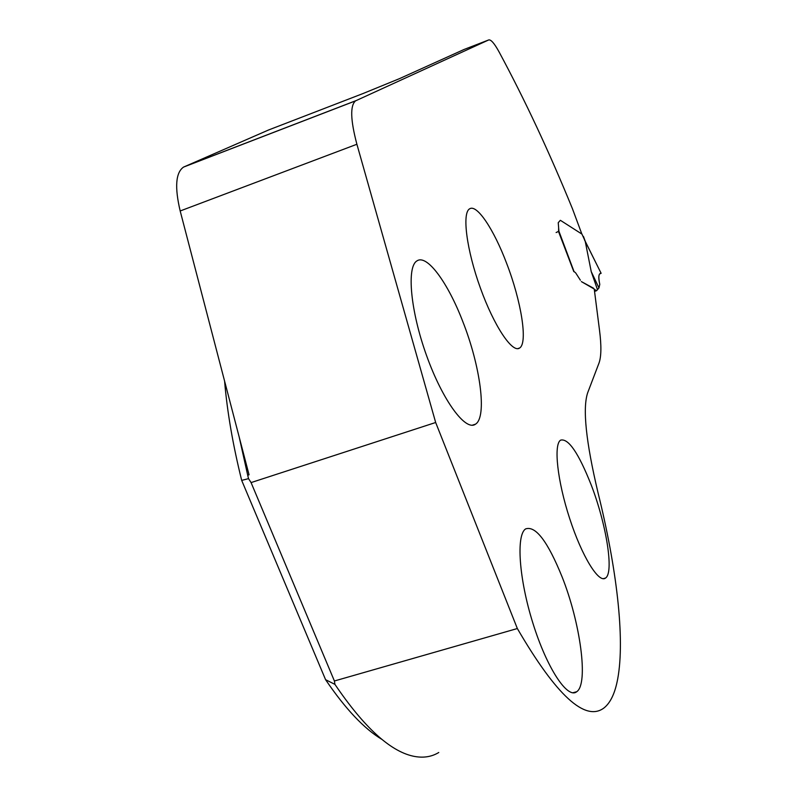 <?xml version="1.0" encoding="UTF-8"?>
<svg xmlns="http://www.w3.org/2000/svg" width="797" height="797" viewBox="0 0 797 797"><rect width="100%" height="100%" fill="white"/><g stroke="black" fill="none" stroke-linecap="round" stroke-linejoin="round"><path stroke-width="1.2" d="M239.16 436.915L247.708 475.241L249.053 474.803L180.182 210.976C174.573 187.205 175.699 172.58 183.549 167.091L355.572 100.85L488.661 39.96C490.872 39.332 494.339 43.297 499.042 51.855C524.765 99.625 549.243 151.948 572.475 208.814L581.86 234.059L560.56 220.42L581.979 234.129L585.157 241.122M488.661 39.96L464.113 49.454L399.486 78.644L362.904 93.588L268.629 129.961L183.549 167.091M462.788 321.54C480.302 365.733 487.296 416.99 475.53 424.153C465.697 431.665 442.733 400.712 426.644 355.791C410.435 310.96 406.47 266.776 416.98 260.888C427.003 253.954 447.934 282.776 462.788 321.54M562.084 576.859C547.738 541.462 535.584 525.472 525.631 528.909C516.048 534.926 518.867 578.483 532.914 623.204C546.842 668.035 567.554 699.427 576.729 691.716C588.794 683.736 580.236 622.327 562.084 576.859M506.583 263.219C493.891 229.526 476.845 203.733 469.572 208.864C461.891 213.098 466.594 249.969 480.382 288.016C494.06 326.132 512.441 353.469 519.594 348.02C528.072 343.108 521.228 300.977 506.583 263.219M591.065 484.596C606.188 523.42 614.258 572.635 605.541 578.034C598.776 583.623 581.88 556.266 569.656 518.468C557.322 480.75 553.477 444.477 560.6 440.143C568.331 438.091 578.483 452.905 591.065 484.596M382.042 739.477C364.279 728.886 345.45 708.961 325.575 679.682L334.929 684.374L334.401 680.987L251.075 482.583L435.67 422.5L356.897 144.257C350.471 119.988 350.032 105.523 355.572 100.85M435.67 422.5L517.343 628.534C556.386 695.602 585.267 722.072 603.977 707.965C610.094 703.113 614.487 694.336 617.157 681.614L617.705 678.905C625.227 638.238 616.46 567.105 598.039 492.795C585.925 441.658 582.468 408.323 587.678 392.762L599.035 362.974C601.317 356.548 601.486 345.659 599.523 330.307L594.243 289.052L581.352 281.59L593.496 288.185L594.293 289.431M580.365 280.185L575.713 272.943L573.989 271.458L575.713 272.943L580.365 280.185M573.81 271.657L558.577 231.678L558.637 227.773L558.906 231.19L556.127 232.535M558.637 227.773L558.239 222.692L560.311 220.331L558.239 222.692L558.637 227.773M247.708 475.241L248.534 478.638L241.69 480.392C232.933 445.125 227.225 412.029 224.585 381.086M334.929 684.374C363.87 727.043 389.853 750.953 412.886 756.104C422.679 758.246 431.316 757.04 438.778 752.488M325.575 679.682L241.69 480.392M334.401 680.987L517.343 628.534M251.075 482.583L248.534 478.638M597.312 289.172L591.225 271.588L598.965 287.926L596.584 290.716L594.442 289.381M591.225 271.588L585.227 241.312M598.965 287.926L599.782 284.37C598.427 278.312 598.487 274.786 599.972 273.769L601.058 273.331C598.637 273.271 598.218 276.948 599.782 284.37M601.127 273.301L584.56 240.076M184.107 166.822L355.98 100.641M356.897 144.257L180.182 210.976M558.906 231.19L573.989 271.458M596.485 290.716L594.542 291.373M475.53 424.153L472.222 425.229M576.729 691.716L572.774 692.792M605.541 578.034L603.219 578.712M519.594 348.02L517.671 348.658M583.454 236.45L585.287 241.381M594.542 291.403L596.545 290.726M601.107 273.281L584.938 240.684"/></g></svg>
